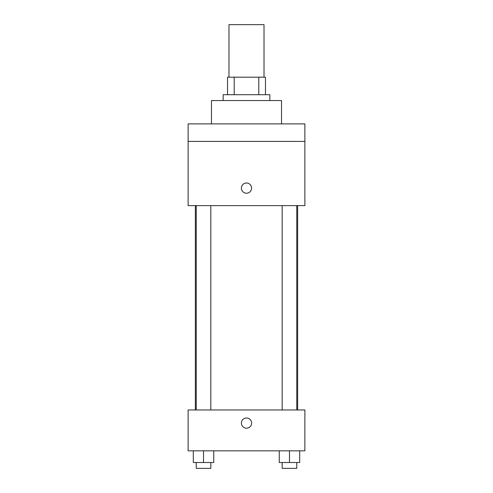 <?xml version="1.0" encoding="UTF-8"?>
<svg xmlns="http://www.w3.org/2000/svg" width="493" height="493" viewBox="0 0 493 493"><rect width="100%" height="100%" fill="white"/><g stroke="black" fill="none" stroke-linecap="round" stroke-linejoin="round"><path stroke-width="0.74" d="M264.014 77.191L264.014 24.65L228.986 24.65L228.986 77.191M234.212 94.705L234.212 77.191L227.526 77.191L227.526 94.705L227.526 77.191M234.212 77.191L265.474 77.191L265.474 94.705M258.788 94.705L258.788 77.191M223.15 100.547L223.15 94.705L269.85 94.705L269.85 100.547M281.528 123.897L281.528 100.547L211.472 100.547L211.472 123.897M188.116 123.897L304.884 123.897L304.884 141.411L188.116 141.411L188.116 123.897M304.884 141.411L304.884 205.63L188.116 205.63L188.116 141.411M246.5 193.225A5.109 5.109 0 0 1 242.075 185.565A5.109 5.109 0 0 1 250.925 185.565A5.109 5.109 0 0 1 246.5 193.225M188.116 409.966L304.884 409.966L304.884 450.836L188.116 450.836L188.116 409.966M246.5 428.201A5.109 5.109 0 0 1 242.075 420.541A5.109 5.109 0 0 1 250.925 420.541A5.109 5.109 0 0 1 246.5 428.201M279.254 450.836L279.254 462.514L299.689 462.514L299.689 450.836L299.689 462.514M289.471 462.514L289.471 450.836M296.768 462.514L296.768 468.35L282.169 468.35L282.169 462.514M193.311 450.836L193.311 462.514L213.746 462.514L213.746 450.836L213.746 462.514M203.529 462.514L203.529 450.836M210.831 462.514L210.831 468.35L196.232 468.35L196.232 462.514M297.643 409.966L297.643 205.63M195.357 409.966L195.357 205.63M282.169 205.63L282.169 409.966M296.768 205.63L296.768 409.966M210.831 409.966L210.831 205.63M196.232 409.966L196.232 205.63"/></g></svg>
